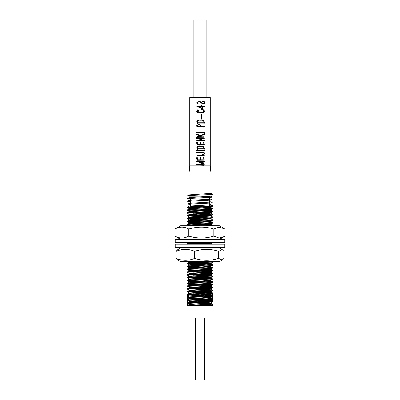<?xml version="1.0" encoding="UTF-8"?>
<svg xmlns="http://www.w3.org/2000/svg" width="400" height="400" viewBox="0 0 400 400"><rect width="100%" height="100%" fill="white"/><g stroke="black" fill="none" stroke-linecap="round" stroke-linejoin="round"><path stroke-width="0.6" d="M193.17 97.585L193.17 20L206.83 20L206.83 97.585M190.69 196.895L190.69 206.205L205.67 206.205M209.31 196.895L209.31 206.205L210.46 206.205M197.825 209.175L189.135 208.595L187.585 207.685C186.825 207.22 213.175 206.745 212.415 206.28L190.69 206.205M211.445 206.205L212.415 206.28L210.865 207.185L206.485 206.735M187.585 207.685L187.585 206.985L201.875 206.21M212.415 209.095L212.415 208.39C213.175 208.86 186.825 209.33 187.585 209.8L187.585 210.5C186.825 210.035 213.175 209.565 212.415 209.095L210.865 210L206.485 209.555M197.825 208.31L193.515 208.145M206.485 207.93L191.14 207.335L206.485 207.93M212.415 211.91L212.415 211.205C213.175 211.675 186.825 212.145 187.585 212.615L187.585 213.315C186.825 212.85 213.175 212.38 212.415 211.91L210.865 212.815L206.485 212.37M197.825 211.99L189.135 211.41L187.585 210.5M206.485 210.745L191.14 210.15L206.485 210.745M212.415 214.725L212.415 214.02C213.175 214.49 186.825 214.96 187.585 215.43L187.585 216.13C186.825 215.665 213.175 215.195 212.415 214.725L210.865 215.63L206.485 215.185M197.825 213.94L193.515 213.775M197.825 214.805L189.135 214.225L187.585 213.315M206.485 213.56L191.14 212.965L206.485 213.56M212.415 217.54L212.415 216.835C213.175 217.305 186.825 217.775 187.585 218.245L187.585 218.95C186.825 218.48 213.175 218.01 212.415 217.54L210.865 218.445L206.485 218M197.825 217.62L189.135 217.04L187.585 216.13M206.485 216.38L191.14 215.78L206.485 216.38M212.415 220.355L212.415 219.65C213.175 220.12 186.825 220.59 187.585 221.06L187.585 221.765C186.825 221.295 213.175 220.825 212.415 220.355L210.865 221.265L206.485 220.815M197.825 219.57L193.515 219.405M197.825 220.44L189.135 219.855L187.585 218.95M206.485 219.195L191.14 218.595L206.485 219.195M212.415 223.17L212.415 222.465C213.175 222.935 186.825 223.405 187.585 223.875L187.585 224.58C186.825 224.11 213.175 223.64 212.415 223.17L210.865 224.08L206.485 223.63M197.825 222.385L193.515 222.22M197.825 223.255L189.135 222.67L187.585 221.765M206.485 222.01L191.14 221.41L206.485 222.01M212.415 225.755L212.415 225.28L210.75 225.045L191.14 224.225L212.395 225.26L206.145 225.755L212.415 225.28M197.825 225.2L193.515 225.035M189.135 225.485L187.585 224.58M189.11 242.35L189.11 242.7L193.515 243.125L189.135 242.675L187.605 243.555L208.81 242.53L189.25 243.345L187.585 243.58L187.585 244.285C186.825 243.815 213.175 243.345 212.415 242.875L212.415 242.53M205.09 244.24L210.865 243.785L212.415 242.875M198.855 244.24L191.14 243.935L198.855 244.24M212.415 248.02L211.01 248.02L212.415 247.805L211.64 247.345M205.67 248.02L197.825 247.72M189.135 264.9L187.585 263.99C186.825 263.525 213.175 263.055 212.415 262.585L212.415 261.88L211.1 261.675L212.415 261.88L210.75 262.115L187.605 263.265L189.135 262.38L200.715 261.675L189.11 262.41L189.11 262.055L192.77 261.675M197.825 261.8L194.53 261.675M210.865 263.49L210.89 263.815L209.43 264.05L189.11 265.225L189.11 264.87L210.865 263.49L212.415 262.585M187.585 263.99L187.585 263.29C186.825 262.82 213.175 262.35 212.415 261.88M197.825 268.295L189.135 267.715L187.585 266.805C186.825 266.34 213.175 265.87 212.415 265.4L212.415 264.695L206.485 264.235L212.395 264.67L210.75 264.93L187.605 266.08L189.135 265.195L210.89 263.815L202.175 263.205L210.89 263.815M197.825 264.615L193.515 264.45M210.865 266.305L210.89 266.63L209.43 266.865L189.11 268.04L189.11 267.685L210.865 266.305L212.415 265.4M187.585 266.805L187.585 266.105C186.825 265.635 213.175 265.165 212.415 264.695M212.415 268.215L210.865 269.12L189.135 270.53L187.585 269.625C186.825 269.155 213.175 268.685 212.415 268.215L212.415 267.51L210.75 267.275L191.14 266.455L202.175 266.89M197.825 267.43L193.515 267.265M187.585 269.625L187.585 268.92C186.825 268.45 213.175 267.98 212.415 267.51M212.415 271.03L210.865 271.94L189.135 273.345L187.585 272.44C186.825 271.97 213.175 271.5 212.415 271.03L212.415 270.325L206.485 269.87L212.395 270.3L210.75 270.56L187.605 271.71L189.135 270.825L210.89 269.445L202.175 268.835L209.43 269.21L210.89 269.445L209.43 269.68L189.11 270.855L189.11 270.5M208.86 270.68L193.515 270.08M187.585 272.44L187.585 271.735C186.825 271.265 213.175 270.795 212.415 270.325M189.96 276.31L187.585 275.255C186.825 274.785 213.175 274.315 212.415 273.845L212.415 273.14L210.75 272.905L202.175 272.52L212.395 273.115L210.75 273.375L187.605 274.525L189.135 273.64L210.89 272.26L202.175 271.65L209.43 272.025L210.89 272.26L209.43 272.495L189.11 273.67L189.11 273.32M208.86 273.495L193.515 272.895M189.135 276.16L210.865 274.755L212.415 273.845M187.585 275.255L187.585 274.55C186.825 274.08 213.175 273.61 212.415 273.14M189.96 279.125L187.585 278.07C186.825 277.6 213.175 277.13 212.415 276.66L212.415 275.955L210.75 275.72L202.175 275.335L212.395 275.935L210.75 276.19L187.605 277.34L189.135 276.455L210.89 275.075L202.175 274.465L209.43 274.845L210.89 275.075L209.43 275.31L189.11 276.485L189.11 276.135M208.86 276.31L193.515 275.71M189.135 278.975L210.865 277.57L212.415 276.66M187.585 278.07L187.585 277.365C186.825 276.895 213.175 276.425 212.415 275.955M189.96 281.94L187.585 280.885C186.825 280.415 213.175 279.945 212.415 279.475L212.415 278.77L210.75 278.54L202.175 278.15L212.395 278.75L210.75 279.005L187.605 280.155L189.135 279.27L210.89 277.89L202.175 277.28L209.43 277.66L210.89 277.89L209.43 278.125L189.11 279.3L189.11 278.95M208.86 279.125L193.515 278.525M189.135 281.79L210.865 280.385L212.415 279.475M187.585 280.885L187.585 280.18C186.825 279.71 213.175 279.24 212.415 278.77M189.135 284.605L187.585 283.7C186.825 283.23 213.175 282.76 212.415 282.29L212.415 281.585L210.75 281.355L202.175 280.965L212.395 281.565L210.75 281.82L187.605 282.97L189.135 282.09L210.89 280.71L202.175 280.1L209.43 280.475L210.89 280.71L209.43 280.94L189.11 282.115L189.11 281.765M208.86 281.94L193.515 281.34M210.865 283.2L210.89 283.525L209.43 283.76L189.11 284.93L189.11 284.58L210.865 283.2L212.415 282.29M187.585 283.7L187.585 282.995C186.825 282.525 213.175 282.055 212.415 281.585M189.96 287.57L187.585 286.515C186.825 286.045 213.175 285.575 212.415 285.105L212.415 284.405L210.75 284.17L202.175 283.78L212.395 284.38L210.75 284.635L187.605 285.785L189.135 284.905L210.89 283.525L202.175 282.915L210.89 283.525M208.86 284.755L193.515 284.155M189.135 287.42L210.865 286.015L212.415 285.105M187.585 286.515L187.585 285.81C186.825 285.34 213.175 284.87 212.415 284.405M189.96 290.385L187.585 289.33C186.825 288.86 213.175 288.39 212.415 287.92L212.415 287.22L210.75 286.985L202.175 286.595L212.395 287.195L210.75 287.455L187.605 288.6L189.135 287.72L210.89 286.34L202.175 285.73L209.43 286.105L210.89 286.34L209.43 286.575L189.11 287.745L189.11 287.395M208.86 287.57L193.515 286.975M189.135 290.235L210.865 288.83L212.415 287.92M187.585 289.33L187.585 288.625C186.825 288.155 213.175 287.685 212.415 287.22M189.96 293.2L187.585 292.145C186.825 291.675 213.175 291.205 212.415 290.735L212.415 290.035L206.485 289.575L212.395 290.01L210.75 290.27L187.605 291.415L189.135 290.535L210.89 289.155L202.175 288.545L209.43 288.92L210.89 289.155L209.43 289.39L189.11 290.56L189.11 290.21M208.86 290.385L197.825 289.95M189.135 293.05L210.865 291.645L212.415 290.735M187.585 292.145L187.585 291.44C186.825 290.97 213.175 290.5 212.415 290.035M193.515 301.05L212.415 302L187.585 303.405L189.11 304.285L189.11 304.625L187.585 305.515L187.585 294.255L212.415 292.85L202.175 292.225L212.415 292.85L187.605 294.23L191.14 294.61M189.96 301.645L187.585 300.59L189.25 300.355L212.395 299.205L193.515 298.235M189.96 298.83L187.585 297.775L189.25 297.54L212.395 296.39L193.515 295.42M189.96 296.015L187.585 294.96L189.25 294.725L212.395 293.575L197.825 292.765M189.11 304.285L210.865 302.905L197.825 302.08M189.135 301.5L210.865 300.09L197.825 299.265M189.135 298.685L210.865 297.275L197.825 296.45M189.135 295.865L210.865 294.46L197.825 293.635M210.865 291.645L206.485 291.195M210.865 288.83L206.485 288.38M210.865 286.015L206.485 285.565M210.89 283.17L206.485 282.75M210.865 280.385L206.485 279.935M210.865 277.57L206.485 277.12M210.865 274.755L206.485 274.305M210.865 271.94L206.485 271.49M210.865 269.12L206.485 268.675M210.89 266.28L206.485 265.86M197.825 265.48L189.96 265.05M210.89 263.465L206.485 263.045M197.825 262.665L189.11 262.055M189.155 248.02L198.4 247.345M210.865 243.785L206.485 243.335M197.825 242.96L189.985 242.53M191.355 225.755L189.96 225.635M189.11 225.81L189.11 225.46L190.57 225.225L210.865 224.08M189.135 222.67L210.865 221.265M189.11 220.18L209.43 219.005L210.89 218.77L209.43 218.535L202.175 218.16L210.89 218.77L189.135 220.15L193.515 220.6L189.11 220.18L189.11 219.825L190.57 219.595L210.865 218.445M189.135 217.04L210.865 215.63M210.89 212.79L210.89 213.14L209.43 213.375L189.11 214.55L189.11 214.195L210.865 212.815M189.135 211.41L210.865 210M189.135 208.595L210.865 207.185M197.825 206.36L194.25 206.205M210.865 303.2L189.135 304.61L187.585 305.515C186.825 305.05 213.175 304.58 212.415 304.11L212.415 305.515L187.585 305.515L189.11 304.635L190.57 304.405L210.89 303.23L193.515 302.245L210.865 303.2L212.395 304.085L206.485 303.65M189.11 301.47L189.11 301.82L210.89 300.415L193.515 299.43L210.865 300.385L212.395 301.27L187.585 299.885L210.75 298.715L212.395 298.455L202.175 297.855M189.11 298.655L189.11 299.005L210.89 297.6L193.515 296.615L210.865 297.57L212.395 298.455M189.11 295.84L189.11 296.19L210.89 294.785L193.515 293.8L210.865 294.755L212.395 295.64L202.175 295.04M189.11 293.025L189.11 293.375L209.43 292.205L210.89 291.97L209.43 291.735L202.175 291.36L210.865 291.94L212.395 292.825M210.89 266.63L202.175 266.02L210.865 266.605L212.395 267.485L206.485 267.055M191.62 248.02L206.495 247.345L191.62 248.02M210.865 244.08L202.175 243.5L211.145 244.24M189.11 242.7L189.94 242.53L189.135 242.675M194.385 239.425L194.75 239.41L194.385 239.425M210.865 224.375L189.21 225.755L209.43 224.635L210.89 224.4L209.43 224.17L202.175 223.79L210.865 224.375L212.395 225.26M189.11 222.645L189.11 222.995L209.43 221.82L210.89 221.585L209.43 221.35L202.175 220.975L210.865 221.56L212.415 222.465L206.205 222.935L187.605 223.85L189.135 222.965L210.865 221.56M189.11 217.01L189.11 217.365L209.43 216.19L210.89 215.955L209.43 215.72L202.175 215.345L210.865 215.93L212.415 216.835L206.205 217.305L187.605 218.22L189.135 217.335L210.865 215.93M210.89 213.14L202.175 212.53L210.865 213.115L212.415 214.02L187.605 215.405L189.135 214.52L210.865 213.115M189.135 211.705L193.515 212.155L189.11 211.735L190.57 211.5L209.43 210.56L210.89 210.325L209.43 210.09L202.175 209.715L210.865 210.3L212.415 211.205L187.605 212.59L189.135 211.705L210.865 210.3M189.135 208.89L193.515 209.34L189.11 208.92L190.57 208.685L209.43 207.745L210.89 207.51L209.43 207.275L202.175 206.9L210.865 207.485L212.415 208.39L187.605 209.775L189.135 208.89L210.865 207.485M191.93 305.515L191.93 317.93L208.07 317.93L208.07 305.515M195.345 317.93L195.345 380L204.655 380L204.655 317.93M191.14 303.055L187.585 302.7L189.135 301.795L210.865 300.385M187.605 299.865L189.135 298.98L210.865 297.57M191.14 297.425L187.585 297.07L189.135 296.165L210.865 294.755M187.605 294.23L189.135 293.35L210.865 291.94M193.515 274.09L189.135 273.64M193.515 268.46L189.135 268.01L210.865 266.605M193.515 262.83L189.135 262.38M193.515 223.415L189.135 222.965M193.515 217.785L189.135 217.335M193.515 206.525L189.135 206.075L209.43 204.93L210.89 204.695L209.31 204.45M190.69 204.495L187.585 204.165L189.135 203.26L209.43 202.115L210.89 201.88L209.31 201.635M190.69 200.715L189.135 200.445L194.555 200.005L209.43 199.3L210.89 199.065L209.31 198.82M190.69 197.9L189.135 197.63L210.86 196.22M189.14 194.87L210.86 193.405M187.605 305.495L212.395 304.085M187.605 302.68L212.395 301.27M187.605 297.045L212.395 295.64M189.135 268.01L187.605 268.895L212.395 267.485M202.175 264.075L191.14 263.64M189.135 220.15L187.605 221.035L210.75 219.885L212.415 219.65L210.865 218.745M189.135 206.075L187.605 206.96L210.75 205.81L212.415 205.575L210.865 204.67M187.605 204.145L210.75 202.995L212.415 202.76L210.865 201.85M190.69 201.68L187.605 201.33L210.75 200.18L212.415 199.945L210.865 199.035M190.69 198.865L187.605 198.515L210.75 197.365L212.415 197.13L210.865 196.22M189.14 195.95L187.605 195.7L193.795 195.25L210.75 194.55L212.415 194.315L210.86 194.09M212.415 295.665L212.415 294.19M181.525 261.675L219.395 261.675L222.23 260.035L218.57 258.39C210.625 260.94 202.665 260.94 194.675 258.39C188.505 260.935 182.315 260.935 176.11 258.39L177.77 260.035L180.605 261.675L181.525 261.675M222.23 249.655L219.395 248.02L180.605 248.02L177.77 249.655L176.11 251.305C182.28 248.755 188.47 248.755 194.675 251.305C202.665 248.755 210.625 248.755 218.57 251.305L222.23 249.655L223.89 251.305L223.89 258.39L222.23 260.035M176.11 251.305L176.11 258.39M194.675 251.305L194.675 258.39M218.57 251.305L218.57 258.39M180.64 239.41L219.395 239.41L224.275 236.59L219.055 238.055L213.845 236.125C205.52 238.675 197.175 238.675 188.805 236.125C184.205 238.67 179.59 238.67 174.96 236.125L180.64 239.41M224.275 228.57L219.395 225.755L180.605 225.755L174.96 229.04C179.565 226.49 184.18 226.49 188.805 229.04C197.175 226.49 205.52 226.49 213.845 229.04L219.035 227.11L225.04 229.04L225.04 236.125L224.275 236.59M174.96 229.04L174.96 236.125M188.805 229.04L188.805 236.125M213.845 229.04L213.845 236.125M224.83 244.24L175.17 244.24L175.17 247.345L224.83 247.345L224.83 244.24M224.83 239.425L175.17 239.425L175.17 242.53L224.83 242.53L224.83 239.425M197.78 106.495L201.905 108.195L201.82 106.495L197.715 106.495L201.905 108.195M197.545 122.745L203.905 122.745L203.85 121.84C203.525 120.6 202.635 120.07 201.19 120.255L200.03 120.26C198.685 120.045 197.77 120.455 197.28 121.48L197.445 122.515M197.545 148.8L203.905 148.8L203.85 147.895C203.525 146.65 202.635 146.125 201.19 146.31L200.03 146.315C198.685 146.1 197.77 146.505 197.28 147.53L197.445 148.57M210.24 165.86L210.24 97.585L189.76 97.585L189.76 165.86L210.24 165.86L210.86 172.07L189.14 172.07L189.14 196.895L210.86 196.895L210.86 172.07M201.855 113.92L201.855 119.1L201.34 119.1L201.34 113.92L201.855 113.92M203.895 101.24L204.255 101.6L204.38 104L203.315 104.155L199.155 101.69L198.4 101.77L197.305 102.695C197.675 103.615 198.41 104.02 199.52 103.915L199.92 104.105L198.785 104.105C197.715 104.14 197.05 103.68 196.79 102.72L199.74 101.385L201.19 102.14L201.605 102.795L203.94 103.855L203.875 101.695L202.435 101.3L203.975 101.24L204.325 101.6L204.38 104.055L203.85 104.19M203.975 101.24L204.255 101.6M204.245 106.17L204.7 106.22L204.17 106.17L204.65 106.22L204.14 106.51L202.21 106.51L202.47 108.45L201.82 108.7L196.725 106.17L201.77 106.17L201.52 105.605L201.865 105.27L202.15 106.17L204.7 106.22L203.96 106.575M201.865 105.27L202.15 106.17M203.455 106.495L202.085 106.51L202.35 108.45L201.82 108.7M201.63 109.645C203.045 109.415 204.005 109.885 204.505 111.045C204.015 112.46 202.91 113.095 201.19 112.95L199.41 112.9C198.06 112.905 197.16 112.34 196.715 111.21L197.595 110.09L196.855 109.825L200.15 110.055C198.81 109.825 197.805 110.18 197.13 111.115L200.59 112.65L201.285 112.62C202.63 112.705 203.575 112.235 204.125 111.21C203.91 110.29 203.285 109.855 202.245 109.9L201.73 109.645M201.19 119.925C202.975 119.72 204.02 120.435 204.325 122.07L204.53 122.975L204.105 123.48L203.93 123.08L197.63 123.08L197.08 123.515L196.84 121.6C197.595 120.085 199.015 119.53 201.09 119.925L201.19 119.925M200.96 119.925C202.825 119.71 203.92 120.425 204.255 122.07L204.47 122.975L203.93 123.44M201.19 126.57L204.84 126.705L203.855 127.08L197.505 126.87L196.955 127.125L196.79 125.45L198.765 124.295L199.31 124.34L200.55 125.47L200.66 126.57L201.19 126.57M203.405 132.355L204.79 132.475L204.15 132.755L196.475 132.74L197.22 132.21L204.46 132.39L204.84 132.475L203.85 132.845M203.415 136.84L204.865 136.985L204.22 137.24L196.44 137.31L197.04 136.71L200.875 136.84L196.525 134.26L197.645 134.165L199.7 135.65L203.165 134.47L204.475 133.445L204.475 134.47L200.04 135.89L201.475 136.84L204.905 136.985L203.9 137.325M203.56 140.475C204.255 140.42 204.525 140.505 204.36 140.73L196.64 140.8L203.175 138.355L196.665 138.51L197.22 137.885L204.585 138.03L198.19 140.475L203.65 140.475C204.33 140.42 204.59 140.505 204.425 140.73L203.745 140.96M201.19 144.445L203.93 144.445L203.51 142.2L204.06 141.935L204.245 144.9L197.055 144.985L196.665 142.455L197.245 142.165L197.605 144.445L200.31 144.445L199.86 142.515L200.42 142.225L200.73 144.445L201.19 144.445M203.875 141.865L204.07 142.115M203.99 142.115L204.245 144.9M203.43 144.795L197.605 144.795M201.19 145.98C202.975 145.775 204.02 146.49 204.325 148.125L204.53 149.025L204.105 149.535L203.93 149.135L197.63 149.135L197.08 149.57L196.84 147.655C197.595 146.14 199.015 145.58 201.09 145.975L201.19 145.98M200.96 145.975C202.825 145.765 203.92 146.48 204.255 148.125L204.47 149.025L203.93 149.495M203.405 150.41L204.79 150.53L204.15 150.81L196.475 150.795L197.22 150.265L204.46 150.445L204.84 150.53L203.85 150.9M201.19 152.08L202.46 152.08C203.59 151.96 204.3 152.405 204.585 153.415C204.445 154.35 203.88 154.78 202.905 154.705L202.195 154.535C203.21 154.69 203.855 154.335 204.14 153.475C203.89 152.62 203.28 152.265 202.305 152.415L196.46 152.575L197.105 151.945L201.19 152.08M203.405 155.665L204.79 155.785L204.15 156.065L196.475 156.05L197.22 155.52L204.46 155.705L204.84 155.785L203.85 156.155M201.19 159.755L203.93 159.755L203.51 157.515L204.06 157.25L204.245 160.215L197.055 160.3L196.665 157.765L197.245 157.475L197.605 159.755L200.31 159.755L199.86 157.825L200.42 157.54L200.73 159.755L201.19 159.755M203.875 157.175L204.07 157.43M203.99 157.43L204.245 160.215M203.43 160.105L197.605 160.105M203.65 161.05L204.565 161.48L198.27 161.66L204.35 163.01L198.34 164.7L204.635 164.905L203.905 165.265L196.65 165.015L196.65 164.725L203.51 163.145L196.65 161.66L196.65 161.385L203.975 161.13L204.62 161.48L198.35 161.66L204.415 163.01L198.425 164.7L204.325 164.82L204.69 164.905L203.805 165.28M204.565 161.48L204.205 161.495M197.04 157.42L197.345 158.24M200.21 157.475L200.73 159.755M197.63 149.135L197.08 149.57M197.04 142.105L197.345 142.925M200.21 142.165L200.73 144.445M197.88 137.155L196.44 137.31M197.63 123.08L197.08 123.515M199.155 101.69L198.315 101.77L197.26 102.695C197.605 103.605 198.32 104.015 199.405 103.915L199.52 103.915M199.405 103.915L199.92 103.925M199.8 104.105L199.24 104.13M199.185 101.355L199.74 101.385M199.62 101.385L201.235 102.2M201.105 102.2L201.605 102.795M201.475 102.795L203.455 103.83M203.355 103.83L203.94 103.855M204.315 104L203.875 104.19M197.3 158.24L197.605 159.755M204.335 159.805L204.17 160.215M203.33 160.105L203.03 160.095L203.33 160.105M197.55 160.105L197.025 160.3M198.07 155.99L196.805 156.1M197.18 155.52L198.16 155.665M204.075 156.065L203.815 156.145M197.97 152.415L196.665 152.525M197.07 151.945L198.24 152.08M202.34 152.08C203.495 151.965 204.225 152.41 204.53 153.415C204.38 154.34 203.805 154.77 202.79 154.705M198.07 150.735L196.805 150.845M197.18 150.265L198.16 150.41M204.075 150.81L203.815 150.89M197.31 149.51L197.045 149.57M200.72 146.305L199.91 146.315C198.595 146.105 197.705 146.51 197.24 147.53L197.395 148.57M197.3 142.925L197.605 144.445M204.335 144.49L204.17 144.9M203.33 144.795L203.03 144.78L203.33 144.795M197.55 144.795L197.025 144.985M198.14 138.355L196.84 138.46M197.18 137.885L198.13 138.03M204.53 138.21L198.19 140.475M197.01 136.71L198.055 136.84M197.585 134.165L198.315 134.795M198.235 134.795L199.7 135.65M204.41 133.445L204.475 134.47M204.41 134.47L200.04 135.89M199.92 135.89L201.475 136.84M204.145 137.24L203.86 137.315M198.07 132.68L196.805 132.79M197.18 132.21L198.16 132.355M204.075 132.755L203.815 132.835M198.73 124.295L199.2 124.34L200.575 125.94M200.445 125.94L200.66 126.57M200.53 126.57L203.825 126.58M203.74 126.58L204.84 126.705M204.505 126.845L203.815 127.075M196.925 127.125L197.505 126.87M198.71 124.63L197.2 125.355L197.37 126.535L200.235 126.57L200.15 125.76C200.075 124.915 199.595 124.535 198.71 124.63L197.245 125.355L197.42 126.535L200.235 126.57M197.31 123.455L197.045 123.515M200.72 120.255L199.91 120.26C198.595 120.05 197.705 120.455 197.24 121.48L197.395 122.515M201.73 113.92L201.73 119.1M200.025 110.055L199.72 110.06M199.25 110.07L197.13 111.115M197.095 111.115L200.165 112.645M201.665 109.645L201.975 109.65M202.035 109.65L204.505 111.045M204.445 111.045L200.415 112.97M212.415 302L212.415 292.85M187.585 303.405L187.585 294.255M210.89 302.88L210.89 303.23M210.89 300.065L210.89 300.415M210.89 297.245L210.89 297.6M210.89 294.43L210.89 294.785M210.89 291.615L210.89 291.97M210.89 288.8L210.89 289.155M210.89 285.985L210.89 286.34M210.89 280.355L210.89 280.71M210.89 277.54L210.89 277.89M210.89 274.725L210.89 275.075M210.89 271.91L210.89 272.26M210.89 269.095L210.89 269.445M189.11 247.98L189.11 248.33M210.89 243.755L210.89 244.11M210.89 224.05L210.89 224.4M210.89 221.235L210.89 221.585M210.89 218.42L210.89 218.77M210.89 215.605L210.89 215.955M189.11 211.38L189.11 211.735M210.89 209.975L210.89 210.325M189.11 208.565L189.11 208.92M210.89 207.16L210.89 207.51M187.605 247.125L189.135 248.01M188.425 261.675L189.135 262.085M212.395 302.02L210.865 302.905M212.395 299.205L210.865 300.09M212.395 296.39L210.865 297.275M212.395 293.575L210.865 294.46M210.865 289.125L212.395 290.01M210.865 286.31L212.395 287.195M210.865 283.495L212.395 284.38M210.865 280.68L212.395 281.565M210.865 277.865L212.395 278.75M210.865 275.05L212.395 275.935M210.865 272.235L212.395 273.115M210.865 269.42L212.395 270.3M210.865 263.79L212.395 264.67M212.075 261.675L212.395 261.855M189.135 200.445L187.605 201.33M189.135 197.63L187.605 198.515M189.135 194.815L187.605 195.7M210.865 193.405L212.395 194.29M189.76 165.86L189.14 172.07"/></g></svg>
